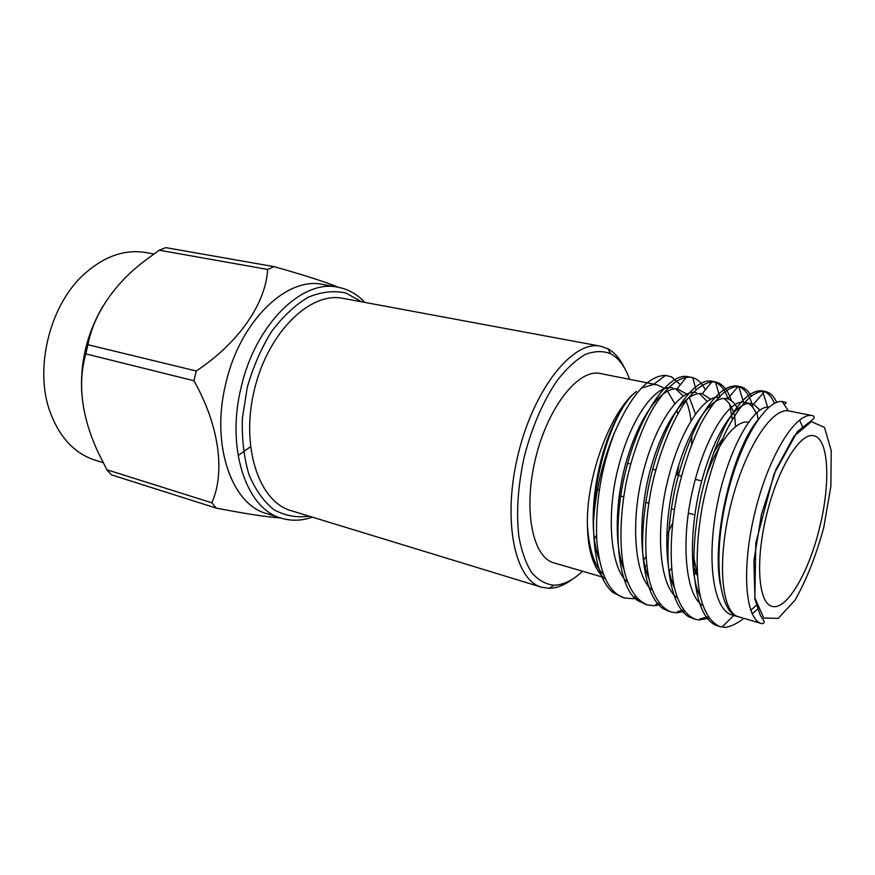<?xml version="1.0" encoding="UTF-8"?>
<svg xmlns="http://www.w3.org/2000/svg" width="875" height="875" viewBox="0 0 875 875"><rect width="100%" height="100%" fill="white"/><g stroke="black" fill="none" stroke-linecap="round" stroke-linejoin="round"><path stroke-width="1.31" d="M250.425 446.808L238.088 455.547M103.141 462.678L95.134 460.184C74.637 453.523 59.642 437.511 50.138 412.136C34.048 368.856 49.602 305.353 83.869 274.4C104.016 256.287 124.72 249.025 145.983 252.58L153.858 254.002M81.769 393.553C79.997 362.206 87.095 333.014 103.064 305.944M338.341 287.273C325.117 281.848 303.658 274.958 273.973 266.613L165.681 247.625L159.228 250.195L145.294 260.422C114.33 283.467 93.428 314.825 87.97 344.728L85.794 353.872C77.448 383.622 81.528 416.38 98.022 452.156L106.848 469.744L111.453 474.873L216.213 508.102C244.858 513.647 266.394 516.95 280.831 518.022M106.848 469.744L211.848 502.819C225.323 472.314 219.384 425.753 193.933 380.756L85.794 353.872M87.97 344.728L196.262 371C239.017 342.595 265.748 303.472 267.663 269.445L159.228 250.195M193.933 380.756L196.262 371M312.331 517.147L312.058 517.245C301.536 520.855 291.32 521.172 281.4 518.197L266.711 513.614C231.612 504.514 210.47 444.522 225.87 383.239C240.002 320.873 287.077 276.183 322.831 284.473L337.969 287.208C348.141 289.144 357.055 294.153 364.711 302.214L364.919 302.433M211.848 502.819L216.213 508.102M273.973 266.613L267.663 269.445M281.4 518.197C246.542 509.184 225.706 448.831 241.227 387.012C255.5 324.111 302.477 278.928 337.969 287.208M361.725 301.842L345.767 292.961C333.823 290.391 321.3 291.812 308.186 297.248C295.116 305.036 282.92 316.444 271.611 331.472C261.242 348.239 253.127 366.877 247.253 387.406L242.375 418.447C241.795 438.998 243.994 457.713 248.959 474.589C255.369 489.792 263.725 501.528 274.017 509.786C285.075 515.78 296.822 517.913 309.236 516.195M572.917 578.867C564.823 585.025 556.905 588.186 549.172 588.317L541.538 587.212C514.544 580.147 502.031 519.4 518.262 453.775C534.188 388.084 573.355 339.992 600.556 346.194L607.852 348.753C614.633 352.45 620.2 358.892 624.531 368.102M600.556 346.194L342.967 298.353C310.363 291.375 268.33 331.909 254.505 389.189C240.308 446.37 258.847 501.736 290.992 510.617L541.538 587.212M629.573 379.323C625.166 366.767 618.866 358.236 610.663 353.741C602.93 350.7 594.475 350.941 585.288 354.452C575.881 359.92 566.541 368.561 557.255 380.384C543.364 400.805 532.481 425.786 524.595 455.328C517.934 485.177 516.042 512.356 518.93 536.889C521.697 551.666 525.995 563.642 531.814 572.841C538.333 580.202 545.716 584.314 553.984 585.2C563.336 585.003 572.862 580.344 582.564 571.244M653.855 384.147L600.25 373.505C578.758 368.43 548.1 406.591 535.642 458.041C522.922 509.414 532.481 557.419 553.886 562.855L602.022 576.931M594.344 538.661L596.509 535.467M605.522 579.184C594.65 570.948 588.623 553.306 587.442 526.247C587.781 541.57 590.034 553.941 594.18 563.38M643.639 559.967L645.936 556.861M677.305 475.125L678.825 464.898M677.775 413.82L676.823 409.948M674.778 403.648L667.527 391.125M664.836 388.544L656.961 384.781L653.461 384.464L641.43 388.095M603.575 574.591C594.573 566.048 589.203 549.938 587.442 526.247C585.714 476.733 611.012 410.309 636.442 391.486C615.705 406.47 593.753 468.245 593.447 522.922C595.273 492.144 602.219 462.186 614.305 433.07C631.159 394.877 648.266 375.648 665.612 375.397L671.453 376.819L680.422 384.694M784.295 404.709L786.264 402.511L782.228 401.516C765.352 399.656 738.817 443.023 726.009 500.391C712.972 557.583 718.616 611.034 737.242 616.361L761.786 623.645C745.183 619.762 741.048 568.608 755.07 511.777C768.895 454.891 796.206 411.436 812.722 415.669L788.277 410.845C771.203 408.002 744.341 449.958 730.844 504.831C717.106 559.628 721.12 610.148 737.242 616.361M802.506 426.858L799.575 419.978M743.75 618.373C737.702 623.186 731.73 626.183 725.834 627.364L720.278 626.697C711.233 623.055 704.627 613.134 700.459 596.936C695.297 573.584 696.27 537.622 702.877 503.562C708.334 477.586 715.914 453.808 725.605 432.217C738.883 406.066 751.209 392.405 762.573 391.256L765.22 391.453C769.989 392.481 773.828 396.145 776.748 402.423M720.169 626.664L715.247 625.067C703.391 618.964 696.303 601.016 694.006 571.211C693.263 547.127 695.625 522.003 701.105 495.841C707.208 469.503 715.269 446.119 725.298 425.688C738.784 401.362 751.078 389.758 762.158 390.863L764.509 391.584C768.622 393.444 771.936 397.392 774.463 403.452M708.094 616.623L699.716 619.041M693.941 618.745L688.986 616.941C677.25 609.788 670.272 591.281 668.052 561.422C667.395 537.502 669.834 512.837 675.347 487.43C681.505 461.716 689.62 439.031 699.694 419.366C713.245 395.981 725.703 384.869 737.056 386.05L738.248 386.334C745.216 388.817 750.17 395.981 753.134 407.837M683.419 609.93L677.436 611.658M669.714 611.516L663.206 608.825C651.634 600.677 644.788 581.689 642.666 551.862C642.119 528.205 644.613 504.033 650.147 479.38C664.092 419.584 693.547 376.567 712.381 381.314L712.523 381.336C719.425 382.977 724.62 388.85 728.109 398.989M729.717 404.283L732.288 419.442M694.367 569.264L693.372 570.817M659.302 603.312L655.747 604.341M646.012 604.428L637.897 600.698C618.144 588.514 611.57 528.85 625.1 473.32C638.564 415.833 667.527 373.614 686.897 376.502L692.738 377.606C697.911 379.236 702.122 383.327 705.392 389.867M636.847 598.041L633.106 598.73L624.181 597.953L613.047 592.572C600.195 581.777 593.666 558.567 593.447 522.922M709.22 618.264L698.83 619.927L695.406 619.259C686 615.453 679.098 605.314 674.702 588.831C669.255 565.086 670.228 528.784 677.031 494.922C682.697 468.891 690.55 445.342 700.591 424.298C714.284 399.022 726.983 386.4 738.697 386.444L740.086 386.63C744.57 387.57 748.3 390.677 751.286 395.948M756.995 412.628L758.078 419.475M684.556 611.439L676.32 612.806L671.158 612.008C661.369 608.081 654.161 597.756 649.534 581.022C643.781 556.916 644.766 520.297 651.777 486.62C659.105 452.878 672.514 419.387 686.503 400.291C696.85 387.33 706.486 381.194 715.433 381.894L715.477 381.905C722.608 383.633 727.913 389.889 731.358 400.695M734.672 416.117L735.569 426.672M695.581 572.414L693.941 574.853M660.439 604.691L654.423 605.741L647.434 604.909C637.383 600.917 629.923 590.603 625.056 573.967C618.997 550.003 619.741 513.723 626.686 480.419C632.527 454.606 640.719 431.583 651.252 411.359C665.558 387.286 678.934 375.922 691.381 377.278M624.181 597.953C608.781 592.714 599.627 573.256 596.739 539.602C595.252 503.727 601.114 468.212 614.305 433.07M752.128 613.769L757.892 609M819.777 526.914C830.834 482.584 828.734 438.255 813.706 435.739C800.188 432.228 777.93 468.114 766.631 514.609C755.169 561.05 758.319 603.17 771.936 606.298C786.581 611.067 809.211 571.856 819.777 526.914M720.234 584.369C711.408 536.528 733.031 450.209 757.192 420.755M700.459 596.936C688.931 576.045 689.883 520.669 702.92 476.897C716.341 429.647 737.559 400.477 751.559 403.539L753.561 404.162L760.08 410.233M674.428 587.661C663.141 565.184 664.562 511.044 677.666 468.748C691.228 423.095 712.37 395.577 726.72 398.617L727.694 398.847C732.08 400.269 735.591 404.031 738.205 410.156M648.911 578.419C637.952 554.487 639.822 501.889 652.925 461.059C666.553 417.047 687.542 390.961 702.22 393.75L710.763 399.273M623.919 569.209C613.473 544.337 615.584 494.123 628.294 455.033C641.572 412.945 662.145 387.461 677.13 388.861L686.853 394.089M689.314 397.381L695.428 413.941M599.408 560.033C585.397 524.661 596.148 452.167 619.992 412.464M756.591 605.205L750.695 610.258M735.252 615.584L733.895 615.398M738.303 616.766L732.419 615.048C713.716 610.892 706.322 562.133 716.669 507.325C726.731 453.523 751.745 406.952 767.659 407.17L769.048 407.137M702.942 605.642C685.967 596.291 680.586 543.834 692.016 492.909C703.303 440.781 727.705 400.498 743.477 402.095L738.697 386.444M745.303 402.303C749.886 403.342 753.506 407.028 756.175 413.361M677.327 597.734C660.209 587.048 655.069 533.269 667.034 483.427C678.989 431.67 703.795 394.089 719.884 397.283M723.57 398.431C728.547 401.209 732.211 406.962 734.552 415.669M695.811 572.928L693.995 575.214M652.247 589.936C635.086 577.981 630.153 523.556 642.502 474.906C654.894 423.894 679.973 388.478 696.402 392.602M699.333 393.575L707.186 401.527M709.428 406.197L710.095 407.958M671.552 568.422L669.222 571.145M627.67 582.214C610.63 569.144 605.828 514.916 618.264 467.633C630.788 417.769 655.9 383.786 672.733 387.898M675.598 388.817L683.419 396.025M685.705 400.17C688.253 405.595 690.014 412.398 690.998 420.602M691.797 435.772L691.513 444.916M672.547 523.272L666.63 535.697M646.691 565.053L645.061 566.759M697.408 575.673L693.722 556.905M704.998 479.894C716.877 443.559 735.853 419.398 748.475 422.253M722.859 438.233L713.628 452.528M693.842 567.591L697.419 575.958M605.927 458.806L604.811 459.342M597.592 488.841L599.2 490.525M823.703 527.767L830.856 486.391L831.25 450.734L824.491 427.383L811.355 421.684L794.019 436.231L776.027 469.339L761.491 514.259L753.911 560.678L754.895 597.855L763.788 618.067L778.225 618.363L795.036 600.163C806.378 580.18 815.938 556.052 823.703 527.767M653.45 384.442L665.612 375.408M788.277 410.845L782.228 401.516M644.569 604.056L647.412 604.909M668.248 611.133L671.147 612.008M692.431 618.363L695.406 619.259M712.513 381.336L715.466 381.905M737.056 386.05L740.075 386.63M762.136 390.863L765.22 391.453M715.017 624.137L715.247 625.067M753.561 404.162L764.509 391.584M688.691 615.65L688.986 616.941M727.694 398.847L738.248 386.334M662.856 607.184L663.206 608.825M702.22 393.75L712.381 381.314M637.503 598.741L637.897 600.698M677.13 388.861L686.897 376.502M612.642 590.297L613.047 592.572M721.963 627.102L733.83 615.464M762.573 391.256L767.659 407.17M715.433 381.894L719.884 397.272M692.738 377.606L696.052 389.659M633.106 598.73L635.337 596.302M761.786 623.645C763.853 623.514 764.564 622.617 763.919 620.955L760.309 615.267L754.819 598.839L755.781 543.167L774.025 473.977L797.398 431.583L813.083 419.256C814.658 417.747 814.538 416.544 812.722 415.669M620.67 496.081L623.678 496.836M645.663 502.392L648.736 503.169M671.223 508.856L674.362 509.655M688.308 513.177L693.438 514.467M627.627 463.356L630.634 464.067M652.684 469.295L655.758 470.017M678.311 475.366L681.472 476.109M695.297 479.391L701.663 480.9M610.663 353.741L607.852 348.753M553.984 585.2L549.172 588.317"/></g></svg>
